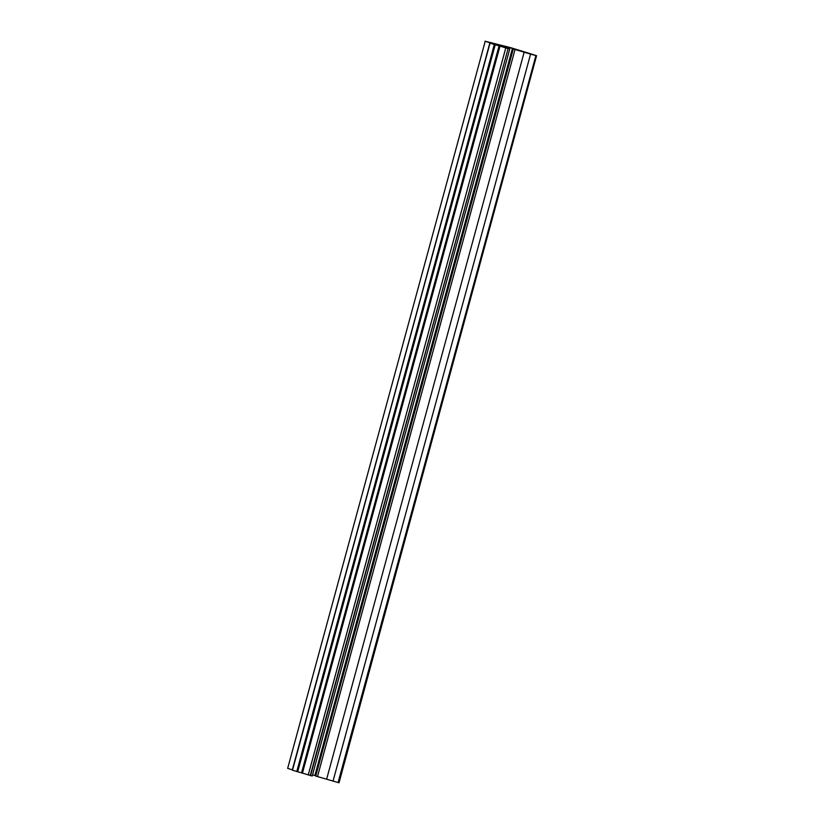 <?xml version="1.0" encoding="UTF-8"?>
<svg xmlns="http://www.w3.org/2000/svg" width="824" height="824" viewBox="0 0 824 824"><rect width="100%" height="100%" fill="white"/><g stroke="black" fill="none" stroke-linecap="round" stroke-linejoin="round"><path stroke-width="1.24" d="M495.657 44.609L509.768 48.925L312.224 776.012L292.489 770.203L489.827 43.054L491.238 43.219L485.212 41.282L287.669 768.37L485.212 41.282M338.788 782.718L315.736 776.064L513.28 48.987L522.395 51.438M333.02 781.183L530.574 54.096L513.28 48.987M292.324 769.853L287.669 768.37M484.976 41.2L510.695 47.658L531.161 53.982M531.13 53.972L536.568 55.713L339.024 782.8M338.355 782.656L535.899 55.569L338.056 782.584M326.644 779.154L524.188 52.066M521.479 51.181L516.967 49.924M315.808 775.817L314.881 775.539L512.425 48.451L509.788 47.617L509.469 48.801M314.881 775.539L312.553 774.797M507.471 48.163L507.78 47.05L492.484 43.281M492.505 43.209L495.801 44.651M310.555 775.652L508.099 48.565L310.257 775.569M308.238 775.013L505.782 47.926L499.993 46.093L302.449 773.169M301.533 772.902L499.076 45.825L495.224 44.754L297.68 771.831M296.764 771.563L494.318 44.486L490.033 43.126L292.489 770.203M292.252 770.121L490.033 43.126M494.318 44.486L495.224 44.754M499.076 45.825L499.993 46.093M505.782 47.926L507.8 48.492M508.099 48.565L509.768 48.925M507.78 47.05L509.788 47.617M512.425 48.451L516.998 49.79M521.51 51.047L522.426 51.315M530.574 54.096L535.6 55.496M535.899 55.569L536.568 55.713M317.487 776.61L515.031 49.522"/></g></svg>
